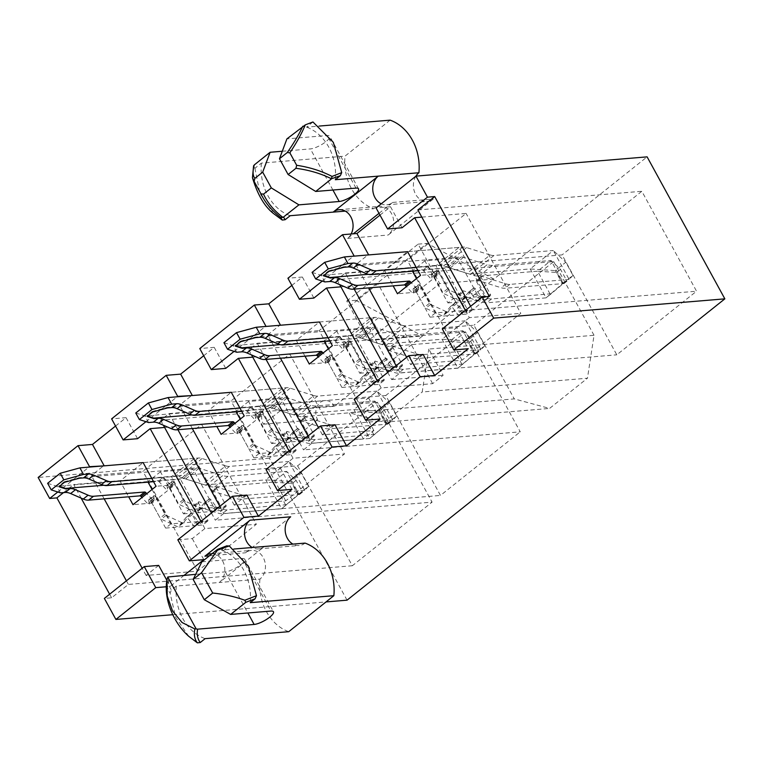 <?xml version="1.0" encoding="UTF-8"?>
<svg xmlns="http://www.w3.org/2000/svg" width="763" height="763" viewBox="0 0 763 763"><rect width="100%" height="100%" fill="white"/><g stroke="black" fill="none" stroke-linecap="round" stroke-linejoin="round"><path stroke-width="0.57" stroke-dasharray="3.81 2.86" d="M335.005 424.781L322.406 434.824L373.88 430.532L363.388 438.906L349.025 412.678L514.272 398.906L549.57 408.434L587.453 378.219L422.206 391.991L425.487 370.58L377.943 283.741L319.172 330.617L366.717 417.456L384.323 422.206L422.206 391.991M307.985 436.016L311.914 443.198L363.388 438.906M311.914 443.198L303.521 449.893L520.242 431.829L465.535 331.905L385.773 395.52L440.48 495.435L520.242 431.829M219.83 506.317L223.759 513.509L440.48 495.435M223.759 513.509L215.366 520.204L432.087 502.14L377.38 402.215L297.627 465.831L73.677 484.495L81.136 498.105M297.627 465.831L352.325 565.745L432.087 502.14M352.325 565.745L128.384 584.42L111.598 597.81L104.369 598.411M158.694 565.402L146.105 575.445L197.579 571.153L256.339 524.276L201.642 424.362L142.872 471.229L91.398 475.521L103.453 465.907M177.836 539.822L192.276 538.611L204.875 528.568L256.339 524.276M246.85 495.092L234.26 505.135L285.724 500.843L344.494 453.975L289.787 354.051L231.027 400.928L179.553 405.21L191.608 395.596M265.982 469.512L280.431 468.31L293.03 458.258L344.494 453.975M465.535 331.905L248.814 349.969L257.207 343.274L473.928 325.21L514.272 398.906M257.207 343.274L266.049 359.421M370.904 317.694L397.533 366.335L392.287 370.522L369.254 328.452L356.655 338.495L379.688 380.565L374.442 384.752L347.814 336.101L370.904 317.694L319.43 321.986L296.34 340.393L304.981 356.178M384.323 422.206L549.57 408.434M211.98 553.747A15.603 12.704 85.2 0 1 224.246 565.154A15.603 12.704 85.2 0 1 219.305 582.484L176.32 586.06L171.446 589.952C168.814 586.394 167.936 581.931 168.804 576.57M195.69 574.329L225.343 571.859A12.485 3.472 151.3 0 0 238.361 566.432A12.485 3.472 151.3 0 0 244.685 559.165A12.485 3.472 151.3 0 0 242.138 558.468L201.861 561.826M217.035 549.722L226.315 546.184L221.451 550.075L233.869 549.036M290.665 516.809L245.543 552.793A15.603 12.704 85.2 0 1 251.447 550.4A15.603 12.704 85.2 0 1 264.685 561.082A15.603 12.704 85.2 0 1 259.935 579.088L219.305 582.484L264.427 546.489A15.603 12.704 85.2 0 1 258.523 548.893A15.603 12.704 85.2 0 1 252.305 547.5M250.235 602.665A47.459 38.636 -94.8 0 0 221.451 550.075M226.315 546.184L227.136 545.717M184.188 575.292L170.216 586.432L166.391 586.757M172.686 614.711L326.039 601.931M312.954 121.975L306.507 127.125L319.363 126.057M390.122 120.153L345 156.148A47.459 38.636 -94.8 0 0 373.784 208.738A15.603 12.704 85.2 0 1 379.688 206.334A15.603 12.704 85.2 0 1 392.935 217.026A15.603 12.704 85.2 0 1 388.186 235.033L433.308 199.038A15.603 12.704 85.2 0 1 427.404 201.442A15.603 12.704 85.2 0 1 415.043 193.115A15.603 12.704 85.2 0 1 415.902 176.158M252.505 177.722L253.621 166.096A186.487 51.836 151.3 0 0 254.928 168.27L261.375 163.12L345 156.148M282.281 151.255L310.398 148.909A12.485 3.472 151.3 0 0 323.426 143.482A12.485 3.472 151.3 0 0 329.75 136.224A12.485 3.472 151.3 0 0 327.193 135.518L286.917 138.876M280.202 410.809L263.407 424.199A12.485 10.167 85.2 0 1 270.77 405.058A12.485 10.167 85.2 0 1 280.202 410.809L334.385 406.288L422.53 335.978L368.357 340.498L439.717 283.578L493.89 279.067L647.11 156.863M263.407 424.199L317.589 419.679A12.485 10.167 85.2 0 1 324.952 400.546A12.485 10.167 85.2 0 1 334.385 406.288M347.051 600.176L269.32 458.181L317.589 419.679M269.32 458.181L38.15 477.457M115.547 426.05L126.057 417.657L111.608 418.858M203.692 355.739L214.212 347.346L199.763 348.557M291.847 285.429L302.367 277.036L287.918 278.247M351.133 234.003A15.603 12.704 85.2 0 1 347.546 238.418L353.317 233.812M380.003 215.118L390.513 206.735L386.908 207.031L392.678 202.424A15.603 12.704 85.2 0 1 386.774 204.827A15.603 12.704 85.2 0 1 381.252 203.797M379.02 213.325L386.908 207.031L376.064 207.937M152.047 489.484L157.207 498.916L169.796 488.873L183.473 513.852L188.719 509.665L175.042 484.686L169.796 488.873L160.44 471.782L192.944 469.073L180.354 479.116L203.387 521.186L198.142 525.373L171.503 476.722L194.594 458.305L221.232 506.956L215.977 511.143L192.944 469.073M145.952 421.701L177.159 396.798M57.797 492.001L89.004 467.109M164.589 427.452L201.642 424.362M63.52 492.602L73.677 484.495M385.773 395.52L169.062 413.584L160.659 420.279L377.38 402.215M354.204 289.11L345.362 272.963L336.969 279.659L553.68 261.595L473.928 325.21M345.362 272.963L562.083 254.899L616.79 354.824L696.543 291.208L641.836 191.284L562.083 254.899M417.895 209.959L641.836 191.284M421.825 217.121L466.098 213.43L407.328 260.307L355.854 264.599L367.909 254.976M322.253 281.08L353.469 256.187M340.889 286.831L377.943 283.741M280.469 358.219L267.708 334.9L319.172 330.617M267.708 334.9L279.763 325.286M234.098 351.39L265.314 326.497M252.744 357.141L289.787 354.051M354.137 399.202L368.586 398L381.176 387.957L432.65 383.665L443.141 375.291L428.787 349.063L594.034 335.291L587.453 378.219M423.15 354.471L410.561 364.514L462.035 360.222L520.805 313.355L466.098 213.43M465.401 310.465L469.331 317.646L520.805 313.355M469.331 317.646L456.741 327.689L468.253 348.72M442.292 328.891L456.741 327.689M489.388 296.483L472.602 309.873L696.543 291.208M387.738 372.401L391.677 379.583L400.07 372.888L616.79 354.824M391.677 379.583L443.141 375.291M197.579 571.153L142.872 471.229M194.594 458.305L143.129 462.597L120.039 481.014L128.67 496.789M166.897 580.376L170.216 586.432M192.276 538.611L203.797 559.651M204.875 528.568L200.936 521.387M126.057 417.657L137.578 438.696M146.105 575.445L142.176 568.263M104.159 498.83L91.398 475.521M160.659 420.279L163.377 425.229M211.437 513.022L215.366 520.204M169.062 413.584L177.893 429.731M594.034 335.291L553.68 261.595M355.787 300.298L422.53 335.978L493.89 279.067L427.146 243.387L355.787 300.298L346.755 301.051L368.357 340.498M240.192 419.183L245.352 428.606L257.951 418.563L271.628 443.541L276.874 439.354L263.197 414.376L257.951 418.563L248.595 401.472L281.099 398.763L268.509 408.806L291.542 450.876L286.297 455.063L259.658 406.412L282.749 388.005L309.377 436.646L304.132 440.833L281.099 398.763M285.724 500.843L231.027 400.928M282.749 388.005L231.275 392.287L208.194 410.704L216.826 426.479M280.431 468.31L291.952 489.341M293.03 458.258L289.091 451.076M214.212 347.346L225.724 368.386M234.26 505.135L230.321 497.953M192.314 428.529L179.553 405.21M248.814 349.969L251.523 354.929M299.592 442.712L303.521 449.893M328.348 348.872L333.507 358.295L346.097 348.252L359.774 373.231L365.029 369.044L351.352 344.065L346.097 348.252L336.741 331.161L369.254 328.452M368.586 398L380.098 419.03M381.176 387.957L377.246 380.766M302.367 277.036L313.879 298.075M322.406 434.824L318.476 427.642M336.969 279.659L339.678 284.618M400.07 372.888L396.131 365.706M416.503 278.562L421.662 287.985L434.252 277.942L447.929 302.921L453.174 298.734L439.498 273.755L434.252 277.942L424.896 260.851L457.399 258.142L444.81 268.185L467.843 310.255L462.597 314.442L435.969 265.801L459.049 247.384L485.688 296.025L480.442 300.212L457.399 258.142M111.598 597.81L109.634 594.215M390.513 206.735L402.034 227.765M462.035 360.222L407.328 260.307M472.602 309.873L470.637 306.287M355.854 264.599L368.624 287.909M406.631 357.332L410.561 364.514M459.049 247.384L407.585 251.676L384.495 270.083L393.136 285.867M126.42 580.824L128.384 584.42M384.495 270.083L435.969 265.801M453.174 298.734L485.688 296.025M439.498 273.755L420.537 275.338M447.929 302.921L480.442 300.212M424.896 260.851L412.306 270.894L444.81 268.185M435.339 312.964L430.094 317.15L416.417 292.172L421.662 287.985L435.339 312.964L467.843 310.255M430.094 317.15L462.597 314.442M416.417 292.172L397.447 293.755M432.65 383.665L425.487 370.58L428.787 349.063M373.88 430.532L366.717 417.456L349.025 412.678M296.34 340.393L347.814 336.101M365.029 369.044L397.533 366.335M351.352 344.065L332.382 345.649M359.774 373.231L392.287 370.522M336.741 331.161L324.151 341.204L356.655 338.495M347.184 383.274L341.938 387.461L328.262 362.482L333.507 358.295L347.184 383.274L379.688 380.565M341.938 387.461L374.442 384.752M328.262 362.482L309.301 364.065M208.194 410.704L259.658 406.412M276.874 439.354L309.377 436.646M263.197 414.376L244.236 415.959M271.628 443.541L304.132 440.833M248.595 401.472L235.996 411.515L268.509 408.806M259.029 453.584L253.783 457.771L240.107 432.793L245.352 428.606L259.029 453.584L291.542 450.876M253.783 457.771L286.297 455.063M240.107 432.793L221.146 434.366M120.039 481.014L171.503 476.722M188.719 509.665L221.232 506.956M175.042 484.686L156.081 486.269M183.473 513.852L215.977 511.143M160.44 471.782L147.85 481.825L180.354 479.116M170.883 523.895L165.628 528.082L151.961 503.103L157.207 498.916L170.883 523.895L203.387 521.186M165.628 528.082L198.142 525.373M151.961 503.103L132.991 504.677M346.755 301.051L418.124 244.141L439.717 283.578M418.124 244.141L427.146 243.387M345.277 211.113L373.784 208.738M335.3 179.715A47.459 38.636 -94.8 0 0 306.507 127.125M261.375 163.12A47.459 38.636 -94.8 0 0 290.169 215.71M254.928 168.27L259.954 193.544L273.488 213.526M305.066 543.103A15.603 12.704 85.2 0 1 299.163 545.507A15.603 12.704 85.2 0 1 292.944 544.114M259.935 579.088A47.459 38.636 -94.8 0 0 288.729 631.688M176.32 586.06A47.459 38.636 -94.8 0 0 205.113 638.65M188.776 636.332L175.604 617.172L170.082 593.042L171.446 589.952M167.202 578.459C166.21 584.315 167.173 589.17 170.082 593.042M551.21 293.755L491.553 298.953A18.722 9.547 -128.6 0 1 487.748 298.457L463.542 290.884L458.716 294.737L482.922 302.301A18.722 9.547 -128.6 0 0 486.727 302.806L546.05 297.866L551.21 293.755L566.718 280.66L563.981 283.559L504.992 288.242A18.722 9.547 -128.6 0 1 501.177 287.737L476.97 280.174A1.564 0.792 -128.6 0 0 476.398 280.221L481.234 276.378A1.564 0.792 -128.6 0 1 481.796 276.32L476.97 280.174M458.143 294.785L462.969 290.941A1.564 0.792 -128.6 0 0 463.036 292.239L472.125 308.824A1.564 0.792 -128.6 0 1 472.192 310.121A1.564 0.792 -128.6 0 1 471.944 310.217L463.58 310.913A1.564 0.792 -128.6 0 1 462.206 310.045L457.085 303.359L452.249 307.212L457.38 313.898A1.564 0.792 -128.6 0 0 458.754 314.766L467.109 314.07A1.564 0.792 -128.6 0 0 467.366 313.974A1.564 0.792 -128.6 0 0 467.299 312.677L458.21 296.082A1.564 0.792 -128.6 0 1 458.143 294.785A1.564 0.792 -128.6 0 1 458.716 294.737M450.618 306.44L455.444 302.587A1.564 0.792 -128.6 0 0 455.387 302.653L447.805 311.943A1.564 0.792 -128.6 0 1 447.747 312.01A1.564 0.792 -128.6 0 1 447.013 312L430.58 304.418A1.564 0.792 -128.6 0 1 429.435 303.283L419.974 286.001L415.148 289.854L424.609 307.136A1.564 0.792 -128.6 0 0 425.744 308.271L442.187 315.844A1.564 0.792 -128.6 0 0 442.921 315.853A1.564 0.792 -128.6 0 0 442.979 315.796L450.561 306.497A1.564 0.792 -128.6 0 1 450.618 306.44A1.564 0.792 -128.6 0 1 452.249 307.212M417.943 285.553L413.107 289.406A1.564 0.792 -128.6 0 1 413.269 288.71L418.095 284.857A1.564 0.792 -128.6 0 0 417.943 285.553L418.591 288.834A1.564 0.792 -128.6 0 1 418.429 289.53A1.564 0.792 -128.6 0 1 416.97 288.967L411.257 282.739M413.107 289.406L413.765 292.687A1.564 0.792 -128.6 0 1 413.603 293.383A1.564 0.792 -128.6 0 1 412.144 292.82L406.431 286.592M563.981 283.559L569.141 279.449L509.818 284.389A18.722 9.547 -128.6 0 1 506.003 283.893L481.796 276.32M431.372 274.842A1.564 0.792 -128.6 0 1 431.524 274.146L436.36 270.293A1.564 0.792 -128.6 0 0 436.198 270.989L431.372 274.842L432.02 278.123A1.564 0.792 -128.6 0 1 431.868 278.819A1.564 0.792 -128.6 0 1 430.408 278.257L423.78 271.027A1.564 0.792 -128.6 0 0 422.568 270.369L418.029 270.751M436.198 270.989L436.846 274.27A1.564 0.792 -128.6 0 1 436.694 274.966A1.564 0.792 -128.6 0 1 435.234 274.403L428.606 267.174L423.78 271.027M436.36 270.293A1.564 0.792 -128.6 0 1 438.229 271.437L447.69 288.719A1.564 0.792 -128.6 0 0 448.835 289.854L465.268 297.427A1.564 0.792 -128.6 0 0 466.002 297.446A1.564 0.792 -128.6 0 0 466.069 297.379L473.651 288.09A1.564 0.792 -128.6 0 1 473.709 288.023A1.564 0.792 -128.6 0 1 475.339 288.796L480.461 295.481A1.564 0.792 -128.6 0 0 481.844 296.349L490.199 295.653A1.564 0.792 -128.6 0 0 490.456 295.558A1.564 0.792 -128.6 0 0 490.38 294.26L481.3 277.675A1.564 0.792 -128.6 0 1 481.234 276.378M481.3 277.675L476.474 281.518A1.564 0.792 -128.6 0 1 476.398 280.221M476.474 281.518L485.554 298.114A1.564 0.792 -128.6 0 1 485.621 299.411A1.564 0.792 -128.6 0 1 485.373 299.506L477.018 300.202A1.564 0.792 -128.6 0 1 475.635 299.334L470.513 292.649A1.564 0.792 -128.6 0 0 468.883 291.876L473.709 288.023M473.651 288.09L468.816 291.933A1.564 0.792 -128.6 0 1 468.883 291.876M468.816 291.933L461.243 301.232A1.564 0.792 -128.6 0 1 461.176 301.29A1.564 0.792 -128.6 0 1 460.442 301.28L444.009 293.707A1.564 0.792 -128.6 0 1 442.864 292.572L433.403 275.29A1.564 0.792 -128.6 0 0 431.524 274.146M416.216 267.451L427.404 266.516A1.564 0.792 -128.6 0 1 428.606 267.174M312.086 272.372L321.28 275.357L439.65 265.486A18.722 9.547 -128.6 0 1 443.456 265.991L467.08 273.383A18.722 9.547 -128.6 0 0 470.895 273.879L530.218 268.938L546.05 297.866L562.474 283.75L555.283 270.598L565.774 262.234L572.975 275.376L562.474 283.75M407.585 251.676L462.74 247.078A18.722 9.547 -128.6 0 1 466.546 247.584L490.17 254.966L467.08 273.383M490.17 254.966A18.722 9.547 -128.6 0 0 493.976 255.471L553.309 250.522L530.218 268.938L555.283 270.598M572.975 275.376L569.141 279.449L553.309 250.522L565.774 262.234M324.885 281.929L321.28 275.357M413.269 288.71A1.564 0.792 -128.6 0 1 415.148 289.854M462.969 290.941A1.564 0.792 -128.6 0 1 463.542 290.884M455.444 302.587A1.564 0.792 -128.6 0 1 457.085 303.359M418.095 284.857A1.564 0.792 -128.6 0 1 419.974 286.001M328.882 271.39L328.595 270.865L323.102 275.243L323.77 275.462M323.388 275.777L323.102 275.243M368.214 274.318L447.786 267.689A11.55 5.885 -128.6 0 1 450.141 267.994L473.766 275.386L487.195 264.666L463.57 257.284A11.55 5.885 -128.6 0 0 461.224 256.969L343.493 266.783L343.779 267.317M328.595 270.865L343.493 266.783M473.766 275.386A25.904 13.209 -128.6 0 0 479.03 276.082L537.6 271.199L551.039 260.488L560.567 269.434L566.718 280.66M479.03 276.082L492.459 265.371L551.039 260.488L563.561 283.359M560.567 269.434L556.761 272.467L562.913 283.693M492.459 265.371A25.904 13.209 -128.6 0 1 487.195 264.666M550.123 294.079L537.6 271.199L556.761 272.467M463.055 364.056L403.398 369.263A18.722 9.547 -128.6 0 1 399.593 368.758L375.386 361.195L370.56 365.048L394.767 372.611A18.722 9.547 -128.6 0 0 398.572 373.117L457.895 368.176L478.563 350.97L475.835 353.87L416.836 358.553A18.722 9.547 -128.6 0 1 413.021 358.047L388.825 350.484A1.564 0.792 -128.6 0 0 388.253 350.532L393.079 346.688A1.564 0.792 -128.6 0 1 393.651 346.631L388.825 350.484M369.988 365.096L374.814 361.252A1.564 0.792 -128.6 0 0 374.891 362.539L383.97 379.135A1.564 0.792 -128.6 0 1 384.037 380.432A1.564 0.792 -128.6 0 1 383.789 380.527L375.434 381.223A1.564 0.792 -128.6 0 1 374.051 380.356L368.93 373.67L364.104 377.523L369.225 384.209A1.564 0.792 -128.6 0 0 370.599 385.077L378.963 384.371A1.564 0.792 -128.6 0 0 379.211 384.285A1.564 0.792 -128.6 0 0 379.144 382.988L370.055 366.393A1.564 0.792 -128.6 0 1 369.988 365.096A1.564 0.792 -128.6 0 1 370.56 365.048M362.473 376.75L367.299 372.897A1.564 0.792 -128.6 0 0 367.232 372.964L359.659 382.253A1.564 0.792 -128.6 0 1 359.592 382.311A1.564 0.792 -128.6 0 1 358.858 382.301L342.425 374.728A1.564 0.792 -128.6 0 1 341.28 373.593L331.819 356.311L326.993 360.165L336.454 377.447A1.564 0.792 -128.6 0 0 337.599 378.582L354.032 386.154A1.564 0.792 -128.6 0 0 354.766 386.164A1.564 0.792 -128.6 0 0 354.824 386.107L362.406 376.808A1.564 0.792 -128.6 0 1 362.473 376.75A1.564 0.792 -128.6 0 1 364.104 377.523M329.788 355.863L324.962 359.716A1.564 0.792 -128.6 0 1 325.114 359.02L329.94 355.167A1.564 0.792 -128.6 0 0 329.788 355.863L330.436 359.144A1.564 0.792 -128.6 0 1 330.284 359.84A1.564 0.792 -128.6 0 1 328.824 359.278L323.111 353.05M324.962 359.716L325.61 362.988A1.564 0.792 -128.6 0 1 325.448 363.693A1.564 0.792 -128.6 0 1 323.989 363.131L318.276 356.893M475.835 353.87L480.986 349.759L421.662 354.7A18.722 9.547 -128.6 0 1 417.857 354.194L393.651 346.631M343.216 345.153A1.564 0.792 -128.6 0 1 343.379 344.456L348.205 340.603A1.564 0.792 -128.6 0 0 348.042 341.299L343.216 345.153L343.865 348.424A1.564 0.792 -128.6 0 1 343.712 349.13A1.564 0.792 -128.6 0 1 342.253 348.567L335.625 341.338A1.564 0.792 -128.6 0 0 334.423 340.679L329.874 341.061M348.042 341.299L348.701 344.58A1.564 0.792 -128.6 0 1 348.538 345.277A1.564 0.792 -128.6 0 1 347.079 344.714L340.451 337.484L335.625 341.338M348.205 340.603A1.564 0.792 -128.6 0 1 350.083 341.748L359.545 359.03A1.564 0.792 -128.6 0 0 360.689 360.165L377.122 367.737A1.564 0.792 -128.6 0 0 377.857 367.747A1.564 0.792 -128.6 0 0 377.914 367.69L385.496 358.4A1.564 0.792 -128.6 0 1 385.553 358.333A1.564 0.792 -128.6 0 1 387.184 359.106L392.316 365.792A1.564 0.792 -128.6 0 0 393.689 366.66L402.044 365.963A1.564 0.792 -128.6 0 0 402.301 365.868A1.564 0.792 -128.6 0 0 402.235 364.571L393.145 347.976A1.564 0.792 -128.6 0 1 393.079 346.688M393.145 347.976L388.319 351.829A1.564 0.792 -128.6 0 1 388.253 350.532M388.319 351.829L397.399 368.424A1.564 0.792 -128.6 0 1 397.475 369.712A1.564 0.792 -128.6 0 1 397.218 369.807L388.863 370.503A1.564 0.792 -128.6 0 1 387.48 369.645L382.358 362.959A1.564 0.792 -128.6 0 0 380.727 362.187L385.553 358.333M385.496 358.4L380.67 362.244A1.564 0.792 -128.6 0 1 380.727 362.187M380.67 362.244L373.088 371.543A1.564 0.792 -128.6 0 1 373.021 371.6A1.564 0.792 -128.6 0 1 372.296 371.591L355.854 364.018A1.564 0.792 -128.6 0 1 354.719 362.883L345.248 345.601A1.564 0.792 -128.6 0 0 343.379 344.456M328.071 337.761L339.249 336.826A1.564 0.792 -128.6 0 1 340.451 337.484M223.931 342.682L233.135 345.668L351.495 335.796A18.722 9.547 -128.6 0 1 355.31 336.302L378.934 343.684A18.722 9.547 -128.6 0 0 382.74 344.189L442.063 339.249L457.895 368.176L474.328 354.061L467.128 340.908L477.619 332.544L484.82 345.687L474.328 354.061M319.43 321.986L374.585 317.389A18.722 9.547 -128.6 0 1 378.391 317.885L402.015 325.276L378.934 343.684M402.015 325.276A18.722 9.547 -128.6 0 0 405.83 325.782L465.153 320.832L442.063 339.249L467.128 340.908M484.82 345.687L480.986 349.759L465.153 320.832L477.619 332.544M236.73 352.239L233.135 345.668M325.114 359.02A1.564 0.792 -128.6 0 1 326.993 360.165M374.814 361.252A1.564 0.792 -128.6 0 1 375.386 361.195M367.299 372.897A1.564 0.792 -128.6 0 1 368.93 373.67M329.94 355.167A1.564 0.792 -128.6 0 1 331.819 356.311M240.727 341.7L240.44 341.175L234.947 345.553L235.624 345.773M235.233 346.078L234.947 345.553M280.059 344.628L359.64 337.999A11.55 5.885 -128.6 0 1 361.986 338.305L385.611 345.696L399.039 334.976L375.415 327.594A11.55 5.885 -128.6 0 0 373.069 327.279L255.338 337.093L255.624 337.618M240.44 341.175L255.338 337.093M385.611 345.696A25.904 13.209 -128.6 0 0 390.875 346.392L449.445 341.509L462.883 330.799L472.421 339.745L478.563 350.97M390.875 346.392L404.314 335.672L462.883 330.799L475.406 353.67M472.421 339.745L468.616 342.778L474.758 354.003M404.314 335.672A25.904 13.209 -128.6 0 1 399.039 334.976M461.977 364.38L449.445 341.509L468.616 342.778M374.9 434.366L315.253 439.574A18.722 9.547 -128.6 0 1 311.438 439.068L287.231 431.505L282.405 435.358L306.612 442.921A18.722 9.547 -128.6 0 0 310.427 443.427L369.75 438.477L386.603 424.314L390.408 421.281L387.68 424.18L328.681 428.863A18.722 9.547 -128.6 0 1 324.876 428.358L300.67 420.794A1.564 0.792 -128.6 0 0 300.097 420.842L304.923 416.989A1.564 0.792 -128.6 0 1 305.496 416.941L300.67 420.794M281.833 435.406L286.669 431.553A1.564 0.792 -128.6 0 0 286.735 432.85L295.815 449.445A1.564 0.792 -128.6 0 1 295.891 450.742A1.564 0.792 -128.6 0 1 295.634 450.838L287.279 451.534A1.564 0.792 -128.6 0 1 285.896 450.666L280.774 443.98L275.948 447.824L281.07 454.519A1.564 0.792 -128.6 0 0 282.453 455.377L290.808 454.681A1.564 0.792 -128.6 0 0 291.065 454.586A1.564 0.792 -128.6 0 0 290.989 453.298L281.909 436.703A1.564 0.792 -128.6 0 1 281.833 435.406A1.564 0.792 -128.6 0 1 282.405 435.358M274.318 447.061L279.144 443.208A1.564 0.792 -128.6 0 0 279.086 443.265L271.504 452.564A1.564 0.792 -128.6 0 1 271.437 452.621A1.564 0.792 -128.6 0 1 270.703 452.612L254.27 445.039A1.564 0.792 -128.6 0 1 253.125 443.904L243.664 426.622L238.838 430.475L248.299 447.757A1.564 0.792 -128.6 0 0 249.444 448.892L265.877 456.465A1.564 0.792 -128.6 0 0 266.611 456.474A1.564 0.792 -128.6 0 0 266.678 456.417L274.251 447.118A1.564 0.792 -128.6 0 1 274.318 447.061A1.564 0.792 -128.6 0 1 275.948 447.824M241.633 426.174L236.807 430.027A1.564 0.792 -128.6 0 1 236.959 429.331L241.795 425.477A1.564 0.792 -128.6 0 0 241.633 426.174L242.281 429.455A1.564 0.792 -128.6 0 1 242.129 430.151A1.564 0.792 -128.6 0 1 240.669 429.588L234.956 423.36M236.807 430.027L237.455 433.298A1.564 0.792 -128.6 0 1 237.303 434.004A1.564 0.792 -128.6 0 1 235.843 433.432L230.13 427.204M387.68 424.18L392.831 420.07L333.507 425.01A18.722 9.547 -128.6 0 1 329.702 424.505L305.496 416.941M255.071 415.463A1.564 0.792 -128.6 0 1 255.224 414.767L260.049 410.914A1.564 0.792 -128.6 0 0 259.897 411.61L255.071 415.463L255.719 418.734A1.564 0.792 -128.6 0 1 255.557 419.44A1.564 0.792 -128.6 0 1 254.098 418.868L247.47 411.648A1.564 0.792 -128.6 0 0 246.268 410.99L241.718 411.362M259.897 411.61L260.545 414.891A1.564 0.792 -128.6 0 1 260.383 415.587A1.564 0.792 -128.6 0 1 258.924 415.024L252.305 407.795L247.47 411.648M260.049 410.914A1.564 0.792 -128.6 0 1 261.928 412.058L271.39 429.34A1.564 0.792 -128.6 0 0 272.534 430.475L288.967 438.048A1.564 0.792 -128.6 0 0 289.702 438.057A1.564 0.792 -128.6 0 0 289.759 438L297.341 428.701A1.564 0.792 -128.6 0 1 297.408 428.644A1.564 0.792 -128.6 0 1 299.039 429.416L304.16 436.102A1.564 0.792 -128.6 0 0 305.534 436.97L313.898 436.274A1.564 0.792 -128.6 0 0 314.146 436.178A1.564 0.792 -128.6 0 0 314.079 434.881L305 418.286A1.564 0.792 -128.6 0 1 304.923 416.989M305 418.286L300.164 422.139A1.564 0.792 -128.6 0 1 300.097 420.842M300.164 422.139L309.253 438.735A1.564 0.792 -128.6 0 1 309.32 440.022A1.564 0.792 -128.6 0 1 309.072 440.117L300.708 440.814A1.564 0.792 -128.6 0 1 299.334 439.955L294.213 433.26A1.564 0.792 -128.6 0 0 292.572 432.497L297.408 428.644M297.341 428.701L292.515 432.554A1.564 0.792 -128.6 0 1 292.572 432.497M292.515 432.554L284.933 441.853A1.564 0.792 -128.6 0 1 284.876 441.911A1.564 0.792 -128.6 0 1 284.141 441.901L267.708 434.328A1.564 0.792 -128.6 0 1 266.564 433.193L257.102 415.911A1.564 0.792 -128.6 0 0 255.224 414.767M239.916 408.071L251.094 407.137A1.564 0.792 -128.6 0 1 252.305 407.795M135.776 412.993L144.98 415.978L263.349 406.107A18.722 9.547 -128.6 0 1 267.155 406.612L290.779 413.994A18.722 9.547 -128.6 0 0 294.585 414.5L353.908 409.559L369.75 438.477L386.173 424.362L378.973 411.219L389.473 402.845L396.665 415.997L386.173 424.362M231.275 392.287L286.43 387.69A18.722 9.547 -128.6 0 1 290.245 388.195L313.87 395.587L290.779 413.994M313.87 395.587A18.722 9.547 -128.6 0 0 317.675 396.083L376.998 391.142L353.908 409.559L378.973 411.219M396.665 415.997L392.831 420.07L376.998 391.142L389.473 402.845M148.575 422.549L144.98 415.978M236.959 429.331A1.564 0.792 -128.6 0 1 238.838 430.475M286.669 431.553A1.564 0.792 -128.6 0 1 287.231 431.505M279.144 443.208A1.564 0.792 -128.6 0 1 280.774 443.98M241.795 425.477A1.564 0.792 -128.6 0 1 243.664 426.622M152.581 412.01L152.285 411.486L146.792 415.864L147.469 416.083M147.078 416.388L146.792 415.864M191.914 414.938L271.485 408.31A11.55 5.885 -128.6 0 1 273.831 408.615L297.456 415.997L310.894 405.287L287.269 397.904A11.55 5.885 -128.6 0 0 284.914 397.59L167.183 407.404L167.469 407.928M152.285 411.486L167.183 407.404M297.456 415.997A25.904 13.209 -128.6 0 0 302.73 416.703L361.3 411.82L374.728 401.1L384.266 410.055L390.408 421.281M302.73 416.703L316.159 405.983L374.728 401.1L387.251 423.98M384.266 410.055L380.46 413.088L386.603 424.314M316.159 405.983A25.904 13.209 -128.6 0 1 310.894 405.287M373.822 434.691L361.3 411.82L380.46 413.088M286.754 504.677L227.097 509.884A18.722 9.547 -128.6 0 1 223.292 509.379L199.086 501.816L194.26 505.669L218.466 513.232A18.722 9.547 -128.6 0 0 222.271 513.737L281.595 508.787L302.253 491.591L299.525 494.491L240.526 499.174A18.722 9.547 -128.6 0 1 236.721 498.668L212.515 491.095A1.564 0.792 -128.6 0 0 211.942 491.153L216.768 487.299A1.564 0.792 -128.6 0 1 217.341 487.252L212.515 491.095M193.688 505.716L198.514 501.863A1.564 0.792 -128.6 0 0 198.58 503.16L207.67 519.756A1.564 0.792 -128.6 0 1 207.736 521.053A1.564 0.792 -128.6 0 1 207.479 521.139L199.124 521.844A1.564 0.792 -128.6 0 1 197.751 520.976L192.619 514.291L187.793 518.134L192.915 524.82A1.564 0.792 -128.6 0 0 194.298 525.688L202.653 524.992A1.564 0.792 -128.6 0 0 202.91 524.896A1.564 0.792 -128.6 0 0 202.834 523.599L193.754 507.014A1.564 0.792 -128.6 0 1 193.688 505.716A1.564 0.792 -128.6 0 1 194.26 505.669M186.162 517.371L190.988 513.518A1.564 0.792 -128.6 0 0 190.931 513.575L183.349 522.874A1.564 0.792 -128.6 0 1 183.292 522.932A1.564 0.792 -128.6 0 1 182.557 522.922L166.124 515.349A1.564 0.792 -128.6 0 1 164.98 514.214L155.518 496.932L150.683 500.776L160.154 518.067A1.564 0.792 -128.6 0 0 161.289 519.202L177.731 526.775A1.564 0.792 -128.6 0 0 178.456 526.785A1.564 0.792 -128.6 0 0 178.523 526.718L186.105 517.428A1.564 0.792 -128.6 0 1 186.162 517.371A1.564 0.792 -128.6 0 1 187.793 518.134M153.477 496.484L148.651 500.337A1.564 0.792 -128.6 0 1 148.814 499.631L153.64 495.788A1.564 0.792 -128.6 0 0 153.477 496.484L154.136 499.765A1.564 0.792 -128.6 0 1 153.973 500.461A1.564 0.792 -128.6 0 1 152.514 499.899L146.801 493.671M148.651 500.337L149.3 503.609A1.564 0.792 -128.6 0 1 149.147 504.314A1.564 0.792 -128.6 0 1 147.688 503.742L141.975 497.514M299.525 494.491L304.685 490.38L245.362 495.321A18.722 9.547 -128.6 0 1 241.547 494.815L217.341 487.252M166.916 485.773A1.564 0.792 -128.6 0 1 167.068 485.068L171.894 481.224A1.564 0.792 -128.6 0 0 171.742 481.92L166.916 485.773L167.564 489.045A1.564 0.792 -128.6 0 1 167.412 489.751A1.564 0.792 -128.6 0 1 165.952 489.178L159.324 481.958A1.564 0.792 -128.6 0 0 158.113 481.291L153.563 481.672M171.742 481.92L172.39 485.201A1.564 0.792 -128.6 0 1 172.238 485.897A1.564 0.792 -128.6 0 1 170.778 485.335L164.15 478.105L159.324 481.958M171.894 481.224A1.564 0.792 -128.6 0 1 173.773 482.369L183.234 499.651A1.564 0.792 -128.6 0 0 184.379 500.786L200.812 508.358A1.564 0.792 -128.6 0 0 201.546 508.368A1.564 0.792 -128.6 0 0 201.613 508.311L209.186 499.012A1.564 0.792 -128.6 0 1 209.253 498.954A1.564 0.792 -128.6 0 1 210.884 499.727L216.005 506.413A1.564 0.792 -128.6 0 0 217.388 507.281L225.743 506.575A1.564 0.792 -128.6 0 0 226.001 506.489A1.564 0.792 -128.6 0 0 225.924 505.192L216.845 488.597A1.564 0.792 -128.6 0 1 216.768 487.299M216.845 488.597L212.019 492.45A1.564 0.792 -128.6 0 1 211.942 491.153M212.019 492.45L221.098 509.035A1.564 0.792 -128.6 0 1 221.165 510.333A1.564 0.792 -128.6 0 1 220.917 510.428L212.562 511.124A1.564 0.792 -128.6 0 1 211.179 510.256L206.058 503.57A1.564 0.792 -128.6 0 0 204.427 502.798L209.253 498.954M209.186 499.012L204.36 502.865A1.564 0.792 -128.6 0 1 204.427 502.798M204.36 502.865L196.787 512.154A1.564 0.792 -128.6 0 1 196.72 512.221A1.564 0.792 -128.6 0 1 195.986 512.211L179.553 504.639A1.564 0.792 -128.6 0 1 178.408 503.504L168.947 486.212A1.564 0.792 -128.6 0 0 167.068 485.068M151.761 478.382L162.939 477.447A1.564 0.792 -128.6 0 1 164.15 478.105M47.63 483.303L56.824 486.279L175.194 476.417A18.722 9.547 -128.6 0 1 179 476.923L202.624 484.305A18.722 9.547 -128.6 0 0 206.43 484.81L265.762 479.87L281.595 508.787L298.018 494.672L290.827 481.529L301.318 473.155L308.519 486.308L298.018 494.672M143.129 462.597L198.285 458A18.722 9.547 -128.6 0 1 202.09 458.506L225.714 465.888L202.624 484.305M225.714 465.888A18.722 9.547 -128.6 0 0 229.52 466.393L288.843 461.453L265.762 479.87L290.827 481.529M308.519 486.308L304.685 490.38L288.843 461.453L301.318 473.155M60.43 492.86L56.824 486.279M148.814 499.631A1.564 0.792 -128.6 0 1 150.683 500.776M198.514 501.863A1.564 0.792 -128.6 0 1 199.086 501.816M190.988 513.518A1.564 0.792 -128.6 0 1 192.619 514.291M153.64 495.788A1.564 0.792 -128.6 0 1 155.518 496.932M64.426 482.321L64.14 481.787L58.637 486.174L59.314 486.393M58.932 486.699L58.637 486.174M103.758 485.249L183.33 478.611A11.55 5.885 -128.6 0 1 185.676 478.926L209.3 486.308L222.739 475.597L199.114 468.215A11.55 5.885 -128.6 0 0 196.768 467.9L79.037 477.714L79.323 478.239M64.14 481.787L79.037 477.714M209.3 486.308A25.904 13.209 -128.6 0 0 214.575 487.004L273.144 482.13L286.573 471.41L296.111 480.366L302.253 491.591M214.575 487.004L228.003 476.293L286.573 471.41L299.106 494.29M296.111 480.366L292.305 483.399L298.457 494.624M228.003 476.293A25.904 13.209 -128.6 0 1 222.739 475.597M285.667 505.001L273.144 482.13L292.305 483.399M209.396 555.807L245.543 552.793M347.546 238.418L388.186 235.033M392.678 202.424L433.308 199.038M355.987 188.108L327.193 135.518M332.916 190.035L310.398 148.909M225.343 571.859L247.861 612.975M242.138 558.468L270.922 611.058M491.553 298.953L486.727 302.806M487.748 298.457L482.922 302.301M463.036 292.239L458.21 296.082M472.125 308.824L467.299 312.677M471.944 310.217L467.109 314.07M463.58 310.913L458.754 314.766M462.206 310.045L457.38 313.898M455.387 302.653L450.561 306.497M447.805 311.943L442.979 315.796M447.013 312L442.187 315.844M430.58 304.418L425.744 308.271M429.435 303.283L424.609 307.136M418.591 288.834L413.765 292.687M416.97 288.967L412.144 292.82M506.003 283.893L501.177 287.737M509.818 284.389L504.992 288.242M435.234 274.403L430.408 278.257M436.846 274.27L432.02 278.123M490.199 295.653L485.373 299.506M490.38 294.26L485.554 298.114M480.461 295.481L475.635 299.334M481.844 296.349L477.018 300.202M475.339 288.796L470.513 292.649M465.268 297.427L460.442 301.28M466.069 297.379L461.243 301.232M447.69 288.719L442.864 292.572M448.835 289.854L444.009 293.707M427.404 266.516L422.568 270.369M438.229 271.437L433.403 275.29M462.74 247.078L439.65 265.486M466.546 247.584L443.456 265.991M493.976 255.471L470.895 273.879M447.786 267.689L461.224 256.969M450.141 267.994L463.57 257.284M403.398 369.263L398.572 373.117M399.593 368.758L394.767 372.611M374.891 362.539L370.055 366.393M383.97 379.135L379.144 382.988M383.789 380.527L378.963 384.371M375.434 381.223L370.599 385.077M374.051 380.356L369.225 384.209M367.232 372.964L362.406 376.808M359.659 382.253L354.824 386.107M358.858 382.301L354.032 386.154M342.425 374.728L337.599 378.582M341.28 373.593L336.454 377.447M330.436 359.144L325.61 362.988M328.824 359.278L323.989 363.131M417.857 354.194L413.021 358.047M421.662 354.7L416.836 358.553M347.079 344.714L342.253 348.567M348.701 344.58L343.865 348.424M402.044 365.963L397.218 369.807M402.235 364.571L397.399 368.424M392.316 365.792L387.48 369.645M393.689 366.66L388.863 370.503M387.184 359.106L382.358 362.959M377.122 367.737L372.296 371.591M377.914 367.69L373.088 371.543M359.545 359.03L354.719 362.883M360.689 360.165L355.854 364.018M339.249 336.826L334.423 340.679M350.083 341.748L345.248 345.601M374.585 317.389L351.495 335.796M378.391 317.885L355.31 336.302M405.83 325.782L382.74 344.189M359.64 337.999L373.069 327.279M361.986 338.305L375.415 327.594M315.253 439.574L310.427 443.427M311.438 439.068L306.612 442.921M286.735 432.85L281.909 436.703M295.815 449.445L290.989 453.298M295.634 450.838L290.808 454.681M287.279 451.534L282.453 455.377M285.896 450.666L281.07 454.519M279.086 443.265L274.251 447.118M271.504 452.564L266.678 456.417M270.703 452.612L265.877 456.465M254.27 445.039L249.444 448.892M253.125 443.904L248.299 447.757M242.281 429.455L237.455 433.298M240.669 429.588L235.843 433.432M329.702 424.505L324.876 428.358M333.507 425.01L328.681 428.863M258.924 415.024L254.098 418.868M260.545 414.891L255.719 418.734M313.898 436.274L309.072 440.117M314.079 434.881L309.253 438.735M304.16 436.102L299.334 439.955M305.534 436.97L300.708 440.814M299.039 429.416L294.213 433.26M288.967 438.048L284.141 441.901M289.759 438L284.933 441.853M271.39 429.34L266.564 433.193M272.534 430.475L267.708 434.328M251.094 407.137L246.268 410.99M261.928 412.058L257.102 415.911M286.43 387.69L263.349 406.107M290.245 388.195L267.155 406.612M317.675 396.083L294.585 414.5M271.485 408.31L284.914 397.59M273.831 408.615L287.269 397.904M227.097 509.884L222.271 513.737M223.292 509.379L218.466 513.232M198.58 503.16L193.754 507.014M207.67 519.756L202.834 523.599M207.479 521.139L202.653 524.992M199.124 521.844L194.298 525.688M197.751 520.976L192.915 524.82M190.931 513.575L186.105 517.428M183.349 522.874L178.523 526.718M182.557 522.922L177.731 526.775M166.124 515.349L161.289 519.202M164.98 514.214L160.154 518.067M154.136 499.765L149.3 503.609M152.514 499.899L147.688 503.742M241.547 494.815L236.721 498.668M245.362 495.321L240.526 499.174M170.778 485.335L165.952 489.178M172.39 485.201L167.564 489.045M225.743 506.575L220.917 510.428M225.924 505.192L221.098 509.035M216.005 506.413L211.179 510.256M217.388 507.281L212.562 511.124M210.884 499.727L206.058 503.57M200.812 508.358L195.986 512.211M201.613 508.311L196.787 512.154M183.234 499.651L178.408 503.504M184.379 500.786L179.553 504.639M162.939 477.447L158.113 481.291M173.773 482.369L168.947 486.212M198.285 458L175.194 476.417M202.09 458.506L179 476.923M229.52 466.393L206.43 484.81M183.33 478.611L196.768 467.9M185.676 478.926L199.114 468.215M339.058 209.72L379.688 206.334M386.774 204.827L427.404 201.442M358.543 188.814L329.75 136.224M258.523 548.893L299.163 545.507M210.807 553.785L251.447 550.4M244.685 559.165L273.478 611.754M270.77 405.058L324.952 400.546M436.694 274.966L431.868 278.819M418.429 289.53L413.603 293.383M490.456 295.558L485.621 299.411M472.192 310.121L467.366 313.974M466.002 297.446L461.176 301.29M447.747 312.01L442.921 315.853M348.538 345.277L343.712 349.13M330.284 359.84L325.448 363.693M402.301 365.868L397.475 369.712M384.037 380.432L379.211 384.285M377.857 367.747L373.021 371.6M359.592 382.311L354.766 386.164M260.383 415.587L255.557 419.44M242.129 430.151L237.303 434.004M314.146 436.178L309.32 440.022M295.891 450.742L291.065 454.586M289.702 438.057L284.876 441.911M271.437 452.621L266.611 456.474M172.238 485.897L167.412 489.751M153.973 500.461L149.147 504.314M226.001 506.489L221.165 510.333M207.736 521.053L202.91 524.896M201.546 508.368L196.72 512.221M183.292 522.932L178.456 526.785"/><path stroke-width="1.14" d="M166.897 580.376L158.694 565.402L144.255 566.604L104.369 598.411L115.89 619.442L155.766 587.644L166.391 586.757M258.371 516.122L246.85 495.092L232.4 496.293L177.836 539.822L189.348 560.853L243.922 517.333L258.371 516.122L291.952 489.341L277.503 490.542L332.067 447.023L346.516 445.821L380.098 419.03L365.658 420.241L420.222 376.712L434.672 375.51L468.253 348.72L453.804 349.931L493.68 318.123L724.85 298.848L647.11 156.863L415.949 176.129L427.461 197.169L387.585 228.967L402.034 227.765L414.624 217.722L421.825 217.121M346.516 445.821L335.005 424.781L320.555 425.983L265.982 469.512L277.503 490.542M266.049 359.421L307.985 436.016M196.167 628.931L197.598 629.16C196.73 634.52 197.607 638.984 200.24 642.541L197.35 642.847C194.575 639.232 193.745 634.597 194.851 628.96L196.167 628.931L167.736 577.009L195.69 574.329M212.696 593.042C224.141 594.215 234.851 596.618 244.809 600.262L256.482 595.684L248.404 566.346L229.215 545.879L217.426 550.257L217.035 549.722L201.861 561.826L193.173 579.422L204.303 599.737L212.696 593.042L201.566 572.727L193.173 579.422M233.869 549.036L305.066 543.103A47.459 38.636 -94.8 0 1 333.86 595.693L288.729 631.688L205.113 638.65L200.24 642.541M256.482 595.684L255.109 598.774L250.235 602.665L333.86 595.693M255.109 598.774L245.829 602.312L230.655 614.415L204.303 599.737M197.598 629.16L254.136 624.449A12.485 3.472 -28.7 0 0 267.155 619.022A12.485 3.472 -28.7 0 0 273.478 611.754A12.485 3.472 -28.7 0 0 270.922 611.058L230.655 614.415M194.851 628.96L182.061 622.513L172.543 610.953L167.231 595.979L167.059 579.289L167.736 577.009M226.315 546.184L229.215 545.879M189.348 560.853L203.797 559.651L184.188 575.292M115.89 619.442L172.686 614.711M326.039 601.931L347.051 600.176L724.85 298.848M252.305 547.5A15.603 12.704 85.2 0 1 244.57 534.396A15.603 12.704 85.2 0 1 250.035 520.194L204.904 556.189A15.603 12.704 85.2 0 1 210.807 553.785A15.603 12.704 85.2 0 1 211.98 553.747M253.621 166.096L254.279 164.913C252.505 171.284 252.715 175.767 254.88 178.361L254.117 181.356L260.946 193.812L263.521 194.136C267.584 202.939 274.079 210.702 282.987 217.436L298.924 204.856L339.192 201.499A12.485 3.472 -28.7 0 0 352.21 196.072A12.485 3.472 -28.7 0 0 358.543 188.814A12.485 3.472 -28.7 0 0 355.987 188.108L315.71 191.465L288.118 174.517L279.477 158.742L286.917 138.876L305.276 124.894A186.487 51.836 151.3 0 1 312.954 121.975L333.345 142.366L341.719 172.629L340.346 175.69L335.3 179.715L378.276 176.129L333.154 212.124L345.277 211.113M340.346 175.69L331.457 178.771C320.765 173.468 308.92 169.977 295.92 168.299L296.683 165.304C309.625 167.24 321.404 170.95 332.048 176.425L341.719 172.629M315.71 191.465L331.047 179.238M283.578 217.093L285.124 219.734L282.253 220.059L280.67 217.398C271.714 210.559 265.142 202.7 260.946 193.812M351.133 234.003A15.603 12.704 85.2 0 0 351.161 217.503A15.603 12.704 85.2 0 0 339.058 209.72A15.603 12.704 85.2 0 0 333.154 212.124L290.169 215.71L285.124 219.734M319.363 126.057L390.122 120.153A47.459 38.636 -94.8 0 1 418.916 172.743L378.276 176.129A15.603 12.704 85.2 0 0 372.859 190.798A15.603 12.704 85.2 0 0 381.252 203.797M254.279 164.913L270.131 152.266L282.281 151.255M109.634 594.215L56.891 497.886L49.671 498.487L38.15 477.457L78.026 445.649L92.476 444.438L115.547 426.05M145.952 421.701L123.129 439.898L111.608 418.858L166.181 375.339L180.631 374.137L203.692 355.739M234.098 351.39L211.275 369.588L199.763 348.557L254.337 305.028L268.776 303.827L291.847 285.429M322.253 281.08L299.43 299.277L287.918 278.247L342.482 234.718L353.317 233.812L379.02 213.325M387.585 228.967L376.064 207.937L415.949 176.129M232.4 496.293L243.922 517.333M144.255 566.604L155.766 587.644M177.159 396.798L177.693 396.369L166.181 375.339M49.671 498.487L57.797 492.001M89.004 467.109L89.548 466.679L78.026 445.649M191.608 395.596L177.693 396.369M123.129 439.898L137.578 438.696L150.168 428.653L164.589 427.452M103.453 465.907L89.548 466.679M56.891 497.886L63.52 492.602M470.637 306.287L417.895 209.959L434.691 196.558L427.461 197.169M367.909 254.976L353.469 256.187M299.43 299.277L313.879 298.075L326.469 288.032L340.889 286.831M279.763 325.286L265.314 326.497M211.275 369.588L225.724 368.386L238.323 358.343L252.744 357.141M434.672 375.51L423.15 354.471L408.71 355.672L354.137 399.202L365.658 420.241M453.804 349.931L442.292 328.891L482.168 297.084L493.68 318.123M434.691 196.558L489.388 296.483L482.168 297.084M128.67 496.789L132.991 504.677L156.081 486.269L143.129 462.597L79.915 467.872L83.51 474.443L63.815 479.832L51.226 489.875L60.43 492.86L65.246 492.459A18.722 9.547 -128.6 0 1 70.635 493.556L83.262 499.031A18.722 9.547 -128.6 0 0 88.651 500.127L139.858 495.864A1.564 0.792 -128.6 0 1 141.06 496.522L141.975 497.514M200.936 521.387L150.168 428.653M92.476 444.438L103.997 465.478M142.176 568.263L104.159 498.83M163.377 425.229L211.437 513.022M177.893 429.731L219.83 506.317M320.555 425.983L332.067 447.023M254.337 305.028L265.848 326.068M216.826 426.479L221.146 434.366L244.236 415.959L231.275 392.287L168.07 397.561L171.665 404.132L151.971 409.521L139.381 419.564L148.575 422.549L153.401 422.149A18.722 9.547 -128.6 0 1 158.79 423.246L171.408 428.72A18.722 9.547 -128.6 0 0 176.797 429.817L228.003 425.554A1.564 0.792 -128.6 0 1 229.215 426.212L230.13 427.204M289.091 451.076L238.323 358.343M180.631 374.137L192.142 395.167M230.321 497.953L192.314 428.529M251.523 354.929L299.592 442.712M408.71 355.672L420.222 376.712M342.482 234.718L354.003 255.758M304.981 356.178L309.301 364.065L332.382 345.649L319.43 321.986L256.215 327.251L259.821 333.822L240.126 339.211L227.527 349.254L236.73 352.239L241.556 351.838A18.722 9.547 -128.6 0 1 246.945 352.935L259.563 358.41A18.722 9.547 -128.6 0 0 264.952 359.507L316.159 355.243A1.564 0.792 -128.6 0 1 317.37 355.901L318.276 356.893M377.246 380.766L326.469 288.032M268.776 303.827L280.298 324.857M318.476 427.642L280.469 358.219M339.678 284.618L387.738 372.401M396.131 365.706L354.204 289.11M353.317 233.812L356.931 233.516L368.453 254.546M414.624 217.722L465.401 310.465M368.624 287.909L406.631 357.332M393.136 285.867L397.447 293.755L420.537 275.338L407.585 251.676L344.371 256.94L347.976 263.512L328.281 268.9L315.682 278.953L324.885 281.929L329.702 281.528A18.722 9.547 -128.6 0 1 335.091 282.625L347.718 288.109A18.722 9.547 -128.6 0 0 353.107 289.196L404.314 284.933A1.564 0.792 -128.6 0 1 405.515 285.591L406.431 286.592M356.931 233.516L380.003 215.118M81.136 498.105L126.42 580.824M412.478 271.208L416.503 278.562M324.323 341.519L328.348 348.872M236.168 411.829L240.192 419.183M148.022 482.14L152.047 489.484M415.902 176.158A15.603 12.704 85.2 0 1 418.916 172.743M305.276 124.894C301.929 133.086 296.788 142.404 289.864 152.848L296.683 165.304M289.864 152.848L287.289 152.514C294.07 142.776 299.23 134.021 302.768 126.238M279.477 158.742L287.289 152.514M288.118 174.517L295.92 168.299M252.477 177.722C257.484 194.536 264.484 206.468 273.488 213.526L282.253 220.059M263.521 194.136L271.323 187.917L262.691 172.133L270.131 152.266M254.88 178.361L262.691 172.133M298.924 204.856L271.323 187.917M254.117 181.356L252.505 177.722M292.944 544.114A15.603 12.704 85.2 0 1 285.209 531.01A15.603 12.704 85.2 0 1 290.665 516.809L250.035 520.194M197.35 642.847L188.776 636.332C173.573 622.97 163.187 598.678 167.059 579.289M217.035 549.722L217.426 550.257L201.566 572.727M245.829 602.312L244.809 600.262M282.987 217.436L280.67 217.398M331.457 178.771L332.048 176.425M411.257 282.739L410.341 281.738L405.515 285.591M410.341 281.738A1.564 0.792 -128.6 0 0 409.14 281.08L357.933 285.352A18.722 9.547 -128.6 0 1 352.544 284.256L339.926 278.772L335.091 282.625M339.926 278.772A18.722 9.547 -128.6 0 0 334.537 277.675L330.341 278.028L323.388 275.777L328.882 271.39L343.779 267.317L347.966 266.964A18.722 9.547 -128.6 0 1 353.355 268.061L365.973 273.536A18.722 9.547 -128.6 0 0 371.362 274.632L418.029 270.751M416.216 267.451L376.188 270.789A18.722 9.547 -128.6 0 1 370.799 269.692L358.181 264.208A18.722 9.547 -128.6 0 0 352.792 263.111L347.976 263.512M328.281 268.9L324.676 262.329L312.086 272.372L315.682 278.953M324.676 262.329L344.371 256.94M323.77 275.462L330.055 277.503L368.214 274.318M330.055 277.503L330.341 278.028M323.111 353.05L322.196 352.048L317.37 355.901M322.196 352.048A1.564 0.792 -128.6 0 0 320.985 351.39L269.778 355.663A18.722 9.547 -128.6 0 1 264.389 354.566L251.771 349.082L246.945 352.935M251.771 349.082A18.722 9.547 -128.6 0 0 246.382 347.985L242.195 348.338L235.233 346.078L240.727 341.7L255.624 337.618L259.811 337.275A18.722 9.547 -128.6 0 1 265.2 338.371L277.827 343.846A18.722 9.547 -128.6 0 0 283.216 344.943L329.874 341.061M328.071 337.761L288.042 341.099A18.722 9.547 -128.6 0 1 282.653 340.002L270.026 334.518A18.722 9.547 -128.6 0 0 264.637 333.421L259.821 333.822M240.126 339.211L236.52 332.639L223.931 342.682L227.527 349.254M236.52 332.639L256.215 327.251M235.624 345.773L241.909 347.814L280.059 344.628M241.909 347.814L242.195 348.338M234.956 423.36L234.041 422.359L229.215 426.212M234.041 422.359A1.564 0.792 -128.6 0 0 232.839 421.701L181.623 425.973A18.722 9.547 -128.6 0 1 176.234 424.877L163.616 419.392L158.79 423.246M163.616 419.392A18.722 9.547 -128.6 0 0 158.227 418.296L154.04 418.649L147.078 416.388L152.581 412.01L167.469 407.928L171.665 407.585A18.722 9.547 -128.6 0 1 177.054 408.682L189.672 414.156A18.722 9.547 -128.6 0 0 195.061 415.253L241.718 411.362M239.916 408.071L199.887 411.4A18.722 9.547 -128.6 0 1 194.498 410.313L181.88 404.829A18.722 9.547 -128.6 0 0 176.491 403.732L171.665 404.132M151.971 409.521L148.375 402.95L135.776 412.993L139.381 419.564M148.375 402.95L168.07 397.561M147.469 416.083L153.754 418.114L191.914 414.938M153.754 418.114L154.04 418.649M146.801 493.671L145.886 492.669L141.06 496.522M145.886 492.669A1.564 0.792 -128.6 0 0 144.684 492.011L93.477 496.274A18.722 9.547 -128.6 0 1 88.088 495.177L75.461 489.703L70.635 493.556M75.461 489.703A18.722 9.547 -128.6 0 0 70.072 488.606L65.885 488.959L58.932 486.699L64.426 482.321L79.323 478.239L83.51 477.896A18.722 9.547 -128.6 0 1 88.899 478.992L101.517 484.467A18.722 9.547 -128.6 0 0 106.906 485.564L153.563 481.672M151.761 478.382L111.732 481.711A18.722 9.547 -128.6 0 1 106.343 480.614L93.725 475.139A18.722 9.547 -128.6 0 0 88.336 474.042L83.51 474.443M63.815 479.832L60.22 473.26L47.63 483.303L51.226 489.875M60.22 473.26L79.915 467.872M59.314 486.393L65.599 488.425L103.758 485.249M65.599 488.425L65.885 488.959M204.904 556.189L209.396 555.807M339.192 201.499L332.916 190.035M247.861 612.975L254.136 624.449M409.14 281.08L404.314 284.933M357.933 285.352L353.107 289.196M352.544 284.256L347.718 288.109M334.537 277.675L329.702 281.528M352.792 263.111L347.966 266.964M370.799 269.692L365.973 273.536M376.188 270.789L371.362 274.632M358.181 264.208L353.355 268.061M320.985 351.39L316.159 355.243M269.778 355.663L264.952 359.507M264.389 354.566L259.563 358.41M246.382 347.985L241.556 351.838M264.637 333.421L259.811 337.275M282.653 340.002L277.827 343.846M288.042 341.099L283.216 344.943M270.026 334.518L265.2 338.371M232.839 421.701L228.003 425.554M181.623 425.973L176.797 429.817M176.234 424.877L171.408 428.72M158.227 418.296L153.401 422.149M176.491 403.732L171.665 407.585M194.498 410.313L189.672 414.156M199.887 411.4L195.061 415.253M181.88 404.829L177.054 408.682M144.684 492.011L139.858 495.864M93.477 496.274L88.651 500.127M88.088 495.177L83.262 499.031M70.072 488.606L65.246 492.459M88.336 474.042L83.51 477.896M106.343 480.614L101.517 484.467M111.732 481.711L106.906 485.564M93.725 475.139L88.899 478.992M253.602 165.752L252.458 177.607M227.069 545.745L217.56 549.36"/></g></svg>
